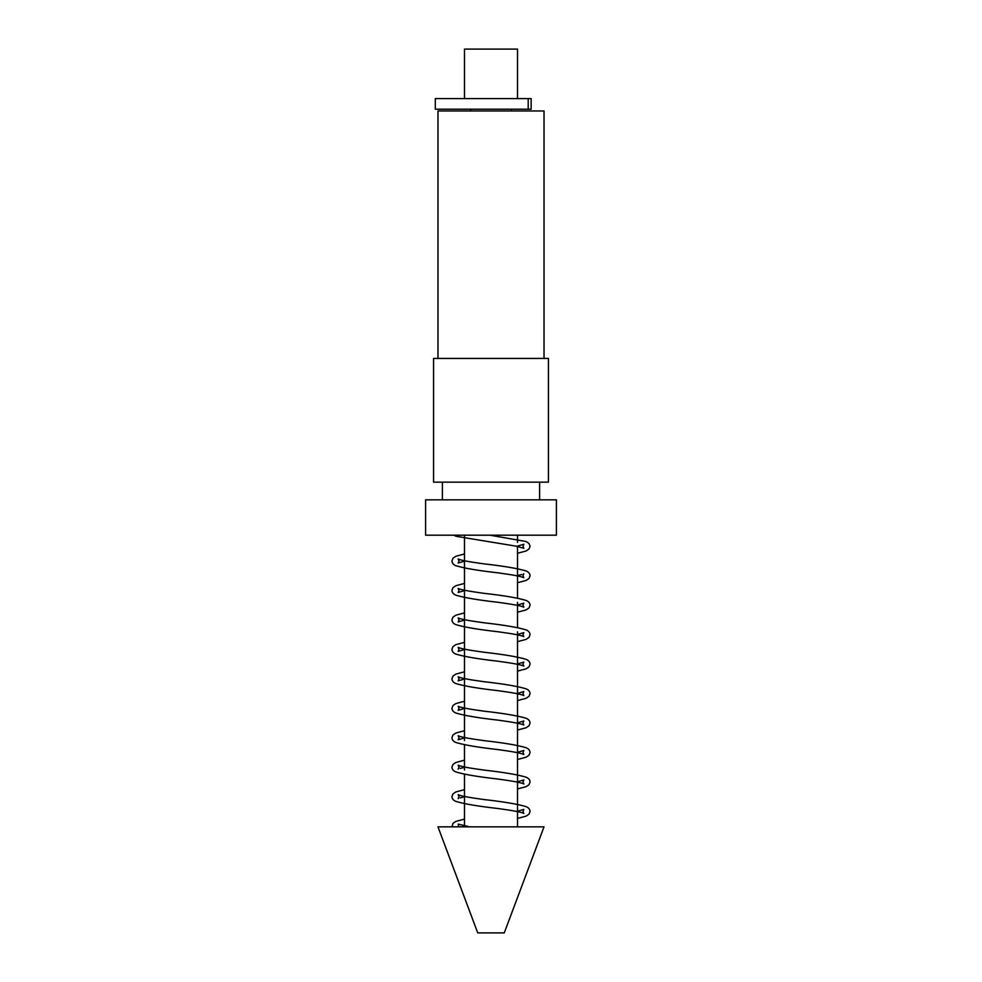 <?xml version="1.0" encoding="UTF-8"?>
<svg xmlns="http://www.w3.org/2000/svg" width="982" height="982" viewBox="0 0 982 982"><rect width="100%" height="100%" fill="white"/><g stroke="black" fill="none" stroke-linecap="round" stroke-linejoin="round"><path stroke-width="1.47" d="M539.609 499.838L539.609 482.162M442.391 499.838L442.391 482.162M544.028 358.43L544.028 110.966L437.972 110.966L437.972 358.43M556.401 535.19L425.599 535.19L425.599 499.838L556.401 499.838L556.401 535.19M433.553 482.162L548.447 482.162L548.447 358.43L433.553 358.43L433.553 482.162M464.486 98.593L464.486 49.1L517.514 49.1L517.514 98.593M511.327 109.198L511.327 110.966M470.673 109.198L470.673 110.966M477.743 932.9L437.972 826.844L544.028 826.844L504.257 932.9L477.743 932.9M464.486 826.844L464.486 774.221M464.486 770.011L464.486 744.761M464.486 740.551L464.486 535.19M517.514 826.844L517.514 631.831M517.514 627.608L517.514 602.371M517.514 598.148L517.514 546.434M517.514 542.395L517.514 535.19M491 98.593L435.321 98.593L435.321 109.198L531.139 109.198L531.139 98.593L491 98.593M528.206 98.593L528.206 109.198M517.514 546.078L523.848 544.237L522.989 546.25L523.848 548.275L515.599 546.078L455.869 536.258L453.954 535.19M517.514 582.731L526.131 580.448L529.053 578.435L530.059 575.71C529.912 573.574 528.611 572.003 526.131 570.984C517.747 568.443 503.705 566.074 483.991 563.864C469.077 561.851 460.46 560.219 458.152 558.967L459.011 560.98L458.152 563.005L464.486 561.164M517.514 553.271L526.131 550.988L529.053 548.975L530.059 546.25L529.053 543.525L526.131 541.524L489.932 535.19M523.823 573.709L522.989 575.71L523.848 577.735C521.528 576.483 512.899 574.838 497.948 572.825C478.259 570.616 464.228 568.247 455.869 565.718C453.389 564.699 452.088 563.116 451.941 560.98L452.947 558.255L455.869 556.254L464.486 553.958M517.514 612.191L526.131 609.908L529.053 607.895L530.059 605.17C529.912 603.034 528.611 601.463 526.131 600.444C517.747 597.903 503.705 595.534 483.991 593.324C469.077 591.311 460.46 589.679 458.152 588.427L459.011 590.44L458.152 592.465L464.486 590.624M517.514 604.998L523.848 603.157L522.989 605.17L523.848 607.195C521.528 605.943 512.899 604.298 497.948 602.285C478.259 600.076 464.228 597.707 455.869 595.178C453.389 594.159 452.088 592.576 451.941 590.44L452.947 587.715L455.869 585.714L464.486 583.418M517.514 641.651L526.131 639.368L529.053 637.355L530.059 634.63C529.912 632.494 528.611 630.923 526.131 629.904C517.747 627.363 503.705 624.994 483.991 622.784C469.077 620.771 460.46 619.139 458.152 617.887L459.011 619.9L458.152 621.925L464.486 620.084M517.514 634.458L523.848 632.617L522.989 634.63L523.848 636.655C521.528 635.403 512.899 633.758 497.948 631.745C478.259 629.536 464.228 627.167 455.869 624.638C453.389 623.619 452.088 622.036 451.941 619.9L452.947 617.175L455.869 615.174L464.486 612.878M517.514 671.111L526.131 668.828L529.053 666.815L530.059 664.09C529.912 661.954 528.611 660.383 526.131 659.364C517.747 656.823 503.705 654.454 483.991 652.244C469.077 650.231 460.46 648.599 458.152 647.347L459.011 649.36L458.152 651.385L464.486 649.544M517.514 663.918L523.848 662.077L522.989 664.09L523.848 666.115C521.528 664.863 512.899 663.218 497.948 661.205C478.259 658.996 464.228 656.627 455.869 654.098C453.389 653.079 452.088 651.496 451.941 649.36L452.947 646.635L455.869 644.634L464.486 642.338M517.514 700.571L526.131 698.288L529.053 696.275L530.059 693.55C529.912 691.414 528.611 689.843 526.131 688.824C517.747 686.283 503.705 683.914 483.991 681.704C469.077 679.691 460.46 678.059 458.152 676.807L459.011 678.82L458.152 680.845L464.486 679.004M517.514 693.378L523.848 691.537L522.989 693.55L523.848 695.575C521.528 694.323 512.899 692.678 497.948 690.665C478.259 688.456 464.228 686.087 455.869 683.558C453.389 682.539 452.088 680.956 451.941 678.82L452.947 676.095L455.869 674.094L464.486 671.798M517.514 730.031L526.131 727.748L529.053 725.735L530.059 723.01C529.912 720.874 528.611 719.303 526.131 718.284C517.747 715.743 503.705 713.374 483.991 711.164C469.077 709.151 460.46 707.519 458.152 706.267L459.011 708.28L458.152 710.305L464.486 708.464M517.514 722.838L523.848 720.997L522.989 723.01L523.848 725.035C521.528 723.783 512.899 722.138 497.948 720.125C478.259 717.916 464.228 715.547 455.869 713.018C453.389 711.999 452.088 710.416 451.941 708.28L452.947 705.555L455.869 703.554L464.486 701.258M517.514 759.491L526.131 757.208L529.053 755.195L530.059 752.47C529.912 750.334 528.611 748.763 526.131 747.744C517.747 745.203 503.705 742.834 483.991 740.624C469.077 738.611 460.46 736.979 458.152 735.727L459.011 737.74L458.152 739.765L464.486 737.924M517.514 752.298L523.848 750.457L522.989 752.47L523.848 754.495C521.528 753.243 512.899 751.598 497.948 749.585C478.259 747.376 464.228 745.007 455.869 742.478C453.389 741.459 452.088 739.876 451.941 737.74L452.947 735.015L455.869 733.014L464.486 730.718M517.514 788.951L526.131 786.668L529.053 784.655L530.059 781.93C529.912 779.794 528.611 778.223 526.131 777.204C517.747 774.663 503.705 772.294 483.991 770.084C469.077 768.071 460.46 766.439 458.152 765.187L459.011 767.2L458.177 769.201M460.141 768.44L464.486 767.384M517.514 781.758L523.848 779.917L522.989 781.93L523.848 783.955C521.528 782.703 512.899 781.058 497.948 779.045C478.259 776.836 464.228 774.467 455.869 771.938C453.389 770.919 452.088 769.336 451.941 767.2L452.947 764.475L455.869 762.474L464.486 760.178M517.514 818.411L526.107 816.14L529.053 814.127L530.059 811.39C529.912 809.254 528.611 807.683 526.131 806.664C517.747 804.123 503.705 801.754 483.991 799.544C469.077 797.531 460.46 795.899 458.152 794.647L459.011 796.66L458.177 798.661M460.141 797.9L464.486 796.844M517.514 811.218L523.848 809.377L522.989 811.39L523.848 813.415C521.528 812.163 512.899 810.518 497.948 808.505C478.259 806.296 464.228 803.927 455.869 801.398C453.389 800.379 452.088 798.796 451.941 796.66L452.947 793.935L455.869 791.934L464.486 789.638M469.543 826.844L458.152 824.107L458.925 826.844M452.002 826.844L452.947 823.395L455.869 821.394L464.486 819.098M462.043 826.844L464.486 826.316M521.859 574.482L517.514 575.538"/></g></svg>
